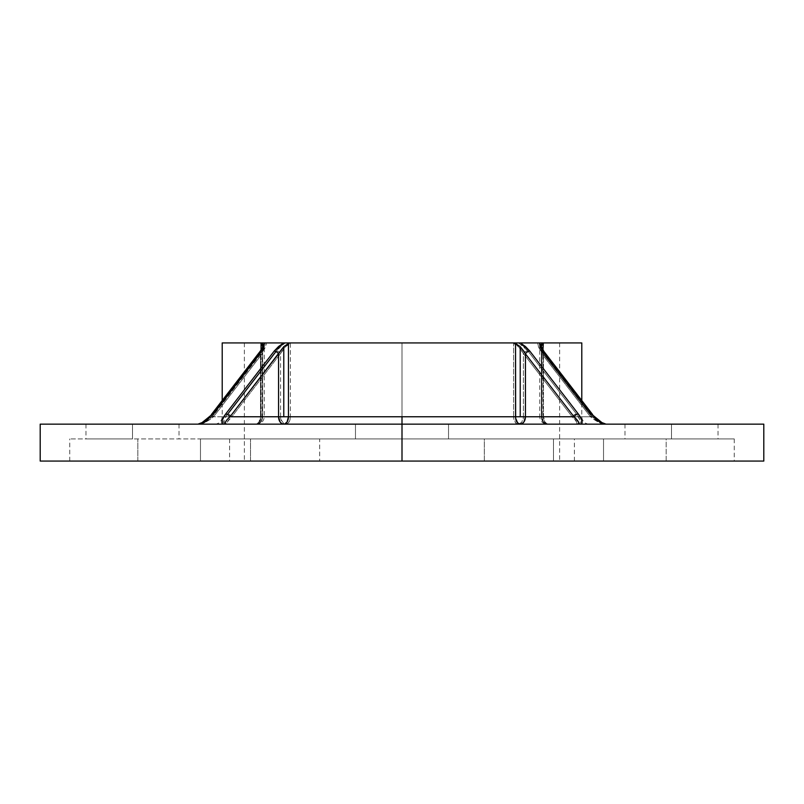 <?xml version="1.0" encoding="UTF-8"?>
<svg xmlns="http://www.w3.org/2000/svg" width="804" height="804" viewBox="0 0 804 804"><rect width="100%" height="100%" fill="white"/><g stroke="black" fill="none" stroke-linecap="round" stroke-linejoin="round"><path stroke-width="0.6" stroke-dasharray="4.02 3.01" d="M538.228 342.926L581.794 342.926L542.047 342.926L539.735 346.624L539.735 416.763L541.394 416.763A7.387 5.728 90 0 0 547.122 424.15L544.931 423.587L543.072 421.989L541.394 416.763L541.394 343.72L540.097 344.765L539.745 347.016L541.896 353.82L541.896 416.763L541.896 353.82L590.448 416.763L539.735 416.763L581.794 416.763L542.951 416.763L544.64 421.989L546.519 423.587L548.74 424.15L606.035 424.15L599.834 421.989L592.267 416.763L543.514 416.763L592.267 416.763L543.514 353.569L543.514 416.763A7.387 5.226 90 0 0 548.74 424.15A7.387 5.789 90 0 1 542.951 416.763L541.353 416.763L542.951 416.763L542.951 350.082L542.951 416.763L581.794 416.763L541.394 416.763L541.394 343.72L542.047 342.926L402 342.926L513.093 342.926L513.625 343.479L513.625 416.763L402 416.763L402 342.926L402 461.074L402 424.15L402 461.074L386.553 461.074L733.962 461.074L200.477 461.074L763.8 461.074L402 461.074L402 342.926L559.644 342.926L402 342.926L402 461.074L244.356 461.074L402 461.074L402 342.926L244.356 342.926L402 342.926L290.907 342.926L402 342.926L402 416.763L290.375 416.763L290.375 343.479L290.907 342.926L266.064 342.926L265.642 346.524L262.948 351.097L214.397 414.05A3.688 1.92 37.6 0 0 213.231 414.512L261.792 351.569A3.688 1.92 -142.4 0 1 262.948 351.097L214.397 414.05L208.497 420.06L201.975 424.15L763.8 424.15L355.479 424.15L402 424.15L402 438.914L734.263 438.914L666.174 438.914L666.174 461.074L402 461.074L402 438.914L402 461.074L319.68 461.074L319.68 438.914L402 438.914L402 424.15L355.479 424.15L402 424.15L402 438.914L355.479 438.914L402 438.914L402 424.15L402 438.914L355.479 438.914L402 438.914L402 424.15L448.521 424.15L402 424.15L402 438.914L448.521 438.914L402 438.914L402 424.15L448.521 424.15L40.2 424.15L606.035 424.15L197.965 424.15L256.878 424.15L199.784 424.15L224.276 424.15L224.065 420.06L227.452 414.05L276.204 350.845L280.355 346.454L285.229 342.926L261.953 342.926L262.606 343.72L262.606 416.763L222.205 416.763L261.049 416.763L261.049 350.082L261.049 416.763A7.387 5.789 -90 0 1 255.26 424.15L199.784 424.15L205.975 421.989L213.552 416.763L262.104 416.763L262.104 353.82L213.552 416.763L262.104 416.763A7.387 5.226 -90 0 1 256.878 424.15L258.878 423.587L260.576 421.989L262.104 416.763L262.104 353.82L264.265 346.645L262.606 343.72L262.606 416.763L264.265 416.763L262.104 416.763L264.265 416.763L262.606 416.763L260.928 421.989L259.069 423.587L256.878 424.15A7.387 5.728 -90 0 0 262.606 416.763L222.205 416.763L262.647 416.763L261.049 416.763L259.36 421.989L257.481 423.587L255.26 424.15A7.387 5.226 -90 0 0 260.486 416.763L211.733 416.763L260.486 353.569L260.486 416.763L262.647 416.763L260.486 416.763L258.958 421.989L257.26 423.587L255.26 424.15L197.965 424.15L203.744 422.211M132.499 424.15L85.978 424.15L132.499 424.15L132.499 438.914L132.499 424.15L132.499 438.914L85.978 438.914L132.499 438.914L132.499 424.15L179.011 424.15L85.978 424.15L132.499 424.15M671.501 424.15L624.989 424.15L671.501 424.15L671.501 438.914L671.501 424.15L671.501 438.914L624.989 438.914L671.501 438.914L671.501 424.15L718.022 424.15L671.501 424.15M671.501 438.914L718.022 438.914L671.501 438.914M402 438.914L574.408 438.914L553.484 438.914L553.484 461.074L574.408 461.074L40.2 461.074L559.644 461.074L402 461.074L402 438.914L402 461.074L200.477 461.074L200.477 438.914L402 438.914L200.477 438.914L200.477 461.074L319.68 461.074L319.68 438.914L200.477 438.914L733.962 438.914L553.484 438.914L553.484 461.074L666.174 461.074L666.174 438.914L402 438.914M132.499 438.914L85.978 438.914L132.499 438.914M577.312 424.15L226.688 424.15M603.523 461.074L69.817 461.074L603.523 461.074L603.523 438.914L69.737 438.914L250.516 438.914L250.516 461.074L229.592 461.074L484.32 461.074L484.32 438.914L229.592 438.914L250.516 438.914L250.516 461.074L137.826 461.074L137.826 438.914L137.826 461.074L69.737 461.074L603.523 461.074L484.32 461.074L484.32 438.914L603.523 438.914L603.523 461.074M417.447 461.074L558.88 461.074L417.447 461.074M386.553 461.074L244.356 461.074L386.553 461.074M250.516 438.914L603.523 438.914L250.516 438.914M523.424 416.763L523.424 353.569L572.177 416.763L523.424 416.763A7.387 5.226 90 0 1 518.208 424.15L575.503 424.15L576.85 423.587L576.689 421.989L572.177 416.763L523.424 416.763L523.424 353.569L518.63 346.815L513.625 343.479L513.625 416.763L523.424 416.763L513.625 416.763L513.706 418.211L515.655 422.904L517.314 424.009L519.223 424.009L521.896 421.989L523.424 416.763M280.576 416.763L280.576 353.569L231.823 416.763L290.375 416.763A7.387 4.583 90 0 1 285.792 424.15L518.208 424.15A7.387 4.583 -90 0 1 513.625 416.763L290.375 416.763L290.375 343.479L285.37 346.815L280.576 353.569L280.576 416.763L280.968 419.598L283.802 423.587L285.792 424.15L288.345 422.904L290.033 419.598L290.375 416.763L231.823 416.763L227.311 421.989L227.15 423.587L228.497 424.15L285.792 424.15A7.387 5.226 -90 0 1 280.576 416.763M539.494 342.926L540.529 342.926M263.471 342.926L264.506 342.926M402 342.926L559.644 342.926L402 342.926M539.745 347.016L541.896 353.82A3.688 1.92 -37.6 0 0 542.218 351.579A3.688 1.92 -37.6 0 0 541.052 351.097L538.358 346.524L537.936 342.926L518.771 342.926L523.645 346.454L527.796 350.845L576.548 414.05L579.935 420.06L579.724 424.15L602.025 424.15L595.503 420.06L589.603 414.05L541.052 351.097C538.519 347.73 537.474 345.006 537.936 342.926M581.533 424.15L603.894 424.15M200.156 424.15L222.517 424.15M264.255 347.016L263.903 344.765L261.953 342.926L266.064 342.926C266.526 345.006 265.481 347.73 262.948 351.097A3.688 1.92 37.6 0 0 261.792 351.569L213.231 414.512A3.688 1.92 -142.4 0 1 214.397 414.05L201.975 424.15L199.784 424.15C203.472 423.678 208.065 421.216 213.552 416.763A3.688 1.92 -142.4 0 1 213.231 414.512A3.688 1.92 37.6 0 0 213.552 416.763L262.104 353.82A3.688 1.92 -142.4 0 1 261.792 351.569A3.688 1.92 37.6 0 0 262.104 353.82L264.265 346.624L264.265 416.763C263.873 421.216 261.411 423.668 256.878 424.15M260.174 351.308A3.688 1.92 -142.4 0 0 260.486 353.569L262.647 346.373L260.486 353.569L260.486 416.763L211.733 416.763L204.166 421.989M541.363 346.815L541.353 416.763L543.514 416.763L543.514 353.569L541.363 346.815M543.514 416.763L541.353 416.763C541.745 421.216 544.207 423.668 548.74 424.15L546.74 423.587L545.042 421.989L543.514 416.763M547.122 424.15A7.387 5.226 90 0 1 541.896 416.763L590.448 416.763L598.025 421.989L604.216 424.15L547.122 424.15C542.589 423.668 540.127 421.216 539.735 416.763L541.896 416.763L543.424 421.989L546.097 424.009L589.171 424.15L548.74 424.15M606.035 424.15C602.337 423.678 597.754 421.216 592.267 416.763A3.688 1.92 142.4 0 0 592.588 414.522A3.688 1.92 -37.6 0 1 592.759 415.668A3.688 1.92 -37.6 0 1 592.267 416.763L543.514 353.569A3.688 1.92 142.4 0 0 543.826 351.308M543.836 351.328A3.688 1.92 -37.6 0 1 543.514 353.569L541.353 346.373M197.965 424.15C201.663 423.678 206.246 421.216 211.733 416.763A3.688 1.92 37.6 0 1 211.241 415.668A3.688 1.92 37.6 0 1 211.422 414.512A3.688 1.92 -142.4 0 0 211.733 416.763L260.486 353.569A3.688 1.92 37.6 0 1 260.164 351.328M285.892 342.926L290.907 342.926L290.375 343.479C286.968 344.604 283.701 347.971 280.576 353.569A3.688 1.92 37.6 0 0 276.204 350.845L285.229 342.926M224.276 424.15C222.959 422.06 224.014 418.683 227.452 414.05L276.204 350.845A3.688 1.92 -142.4 0 1 280.576 353.569L231.823 416.763A3.688 1.92 37.6 0 0 227.452 414.05A3.688 1.92 -142.4 0 1 231.823 416.763C226.999 421.216 225.894 423.678 228.497 424.15M602.025 424.15L589.603 414.05L541.052 351.097A3.688 1.92 142.4 0 1 542.208 351.569A3.688 1.92 142.4 0 1 541.896 353.82L590.448 416.763A3.688 1.92 -37.6 0 0 590.769 414.512A3.688 1.92 -37.6 0 0 589.603 414.05A3.688 1.92 142.4 0 1 590.779 414.522A3.688 1.92 142.4 0 1 590.448 416.763C595.935 421.216 600.528 423.678 604.216 424.15L599.663 422.432C593.804 418.04 590.839 415.397 590.769 414.512L542.208 351.569L539.735 346.645M579.724 424.15L575.503 424.15C578.106 423.678 577.001 421.216 572.177 416.763A3.688 1.92 142.4 0 1 576.548 414.05C579.986 418.683 581.041 422.06 579.724 424.15M518.61 342.926L527.796 350.845L576.548 414.05A3.688 1.92 -37.6 0 0 572.177 416.763L523.424 353.569A3.688 1.92 142.4 0 1 527.796 350.845A3.688 1.92 -37.6 0 0 523.424 353.569C520.299 347.971 517.032 344.604 513.625 343.479L513.093 342.926M514.429 342.926L518.449 342.926M579.604 424.15L580.619 424.15L579.604 424.15M198.739 424.15L199.372 424.15L198.739 424.15M734.263 438.914L734.263 461.074M244.356 342.926L244.356 461.074M85.978 424.15L85.978 438.914M355.479 424.15L355.479 438.914L355.479 424.15M624.989 424.15L624.989 438.914M448.521 424.15L448.521 438.914L448.521 424.15M718.022 424.15L718.022 438.914M179.011 424.15L179.011 438.914M559.644 342.926L559.644 461.074M229.592 438.914L229.592 461.074M69.737 461.074L69.737 438.914M574.408 461.074L574.408 438.914M214.829 424.15C219.301 423.708 221.763 421.246 222.205 416.763L222.205 400.533M589.171 424.15C584.699 423.708 582.237 421.246 581.794 416.763L581.794 400.533M262.647 346.383L262.647 416.763C262.255 421.216 259.792 423.668 255.26 424.15M199.784 424.15L204.367 422.422C210.226 418.01 213.181 415.377 213.231 414.512M261.792 351.569L264.265 346.645"/><path stroke-width="1.21" d="M222.909 424.15L226.688 424.15L225.341 423.587L225.492 421.989L227.13 419.598L230.004 416.763L278.566 353.82L278.566 416.763L230.004 416.763A3.688 1.92 -142.4 0 0 227.391 414.512A3.688 1.92 -142.4 0 0 225.633 414.05C222.205 418.683 221.15 422.06 222.467 424.15L222.246 420.06L225.633 414.05L274.184 351.097L225.633 414.05A3.688 1.92 37.6 0 1 227.391 414.512L275.953 351.569A3.688 1.92 -142.4 0 0 274.184 351.097L278.556 346.524L283.671 342.926L289.259 342.926L288.445 343.72L288.445 416.763L283.782 416.763L283.782 346.645L288.445 343.72L288.445 416.763L515.555 416.763A7.387 4.663 -90 0 0 520.218 424.15L517.625 422.904L515.645 418.211L515.555 343.72L514.741 342.926L289.259 342.926L543.363 342.926L542.951 350.082L543.363 342.926L581.784 342.926L540.529 342.926M524.319 351.84L525.434 353.82L525.434 416.763L520.218 416.763L520.218 346.645L524.319 351.84M226.688 424.15C224.075 423.678 225.19 421.216 230.004 416.763L278.566 416.763L278.566 353.82L283.782 346.645L283.782 416.763L402 416.763L402 461.074L402 424.15L40.2 424.15L763.8 424.15L402 424.15L402 416.763L515.555 416.763L515.555 343.72L520.218 346.645L520.218 416.763L515.555 416.763L573.996 416.763L525.434 353.82L525.434 416.763L523.906 421.989L522.218 423.587L520.218 424.15A7.387 5.226 90 0 0 525.434 416.763L573.996 416.763L578.508 421.989L578.659 423.587L577.312 424.15C579.925 423.678 578.81 421.216 573.996 416.763A3.688 1.92 -37.6 0 1 578.367 414.05L581.754 420.06L581.533 424.15C582.85 422.06 581.794 418.683 578.367 414.05L529.816 351.097L578.367 414.05A3.688 1.92 142.4 0 0 573.996 416.763L525.434 353.82A3.688 1.92 -37.6 0 1 529.816 351.097L520.329 342.926L525.444 346.524L529.816 351.097A3.688 1.92 142.4 0 0 525.434 353.82L520.218 346.645L514.741 342.926L539.494 342.926L542.67 350.845L540.057 346.454L539.494 342.926M763.8 461.074L40.2 461.074L763.8 461.074L763.8 424.15M260.637 342.926L222.205 342.926L283.671 342.926L264.506 342.926L263.943 346.454L261.33 350.845L212.578 414.05L206.678 420.06L200.156 424.15L212.578 414.05L261.33 350.845L264.506 342.926L260.637 342.926L261.049 343.479L260.637 342.926M260.164 351.328A3.688 1.92 37.6 0 1 261.33 350.845A3.688 1.92 -142.4 0 0 260.174 351.308C264.204 345.077 261.923 347.619 262.647 346.383L261.049 343.479L261.049 350.082L261.049 343.479L262.305 344.554L262.637 346.815M603.844 424.15L597.322 420.06L591.422 414.05L542.67 350.845L591.422 414.05L603.844 424.15M541.363 346.815L541.695 344.554L542.951 343.479L541.353 346.383L543.826 351.308A3.688 1.92 142.4 0 0 542.67 350.845A3.688 1.92 -37.6 0 1 543.836 351.328M278.566 416.763A7.387 5.226 -90 0 0 283.782 424.15L281.782 423.587L280.093 421.989L278.566 416.763L283.782 416.763L278.566 416.763M284.696 424.009L283.782 424.15A7.387 4.663 90 0 0 288.445 416.763L287.078 421.989L284.696 424.009M604.256 424.15L606.035 424.15L601.452 422.422C595.593 418.01 592.628 415.377 592.578 414.512A3.688 1.92 142.4 0 0 591.422 414.05A3.688 1.92 -37.6 0 1 592.578 414.512L543.826 351.308M278.566 353.82A3.688 1.92 -142.4 0 0 275.953 351.569L227.391 414.512A3.688 1.92 37.6 0 1 230.004 416.763L283.782 346.645L289.259 342.926L283.671 342.926L274.184 351.097A3.688 1.92 37.6 0 1 275.953 351.569A3.688 1.92 37.6 0 1 278.566 353.82M197.965 424.15L202.598 422.391C208.387 418.03 211.331 415.407 211.422 414.512A3.688 1.92 37.6 0 1 212.578 414.05A3.688 1.92 -142.4 0 0 211.412 414.522L260.174 351.308M261.953 342.926L266.064 342.926M264.998 342.926L265.501 342.926M285.229 342.926L285.892 342.926M537.936 342.926L539.916 342.926M538.228 342.926L538.992 342.926M513.093 342.926L514.449 342.926M40.2 461.074L40.2 424.15M222.205 400.533L222.205 342.926M581.794 400.533L581.794 342.926"/></g></svg>
